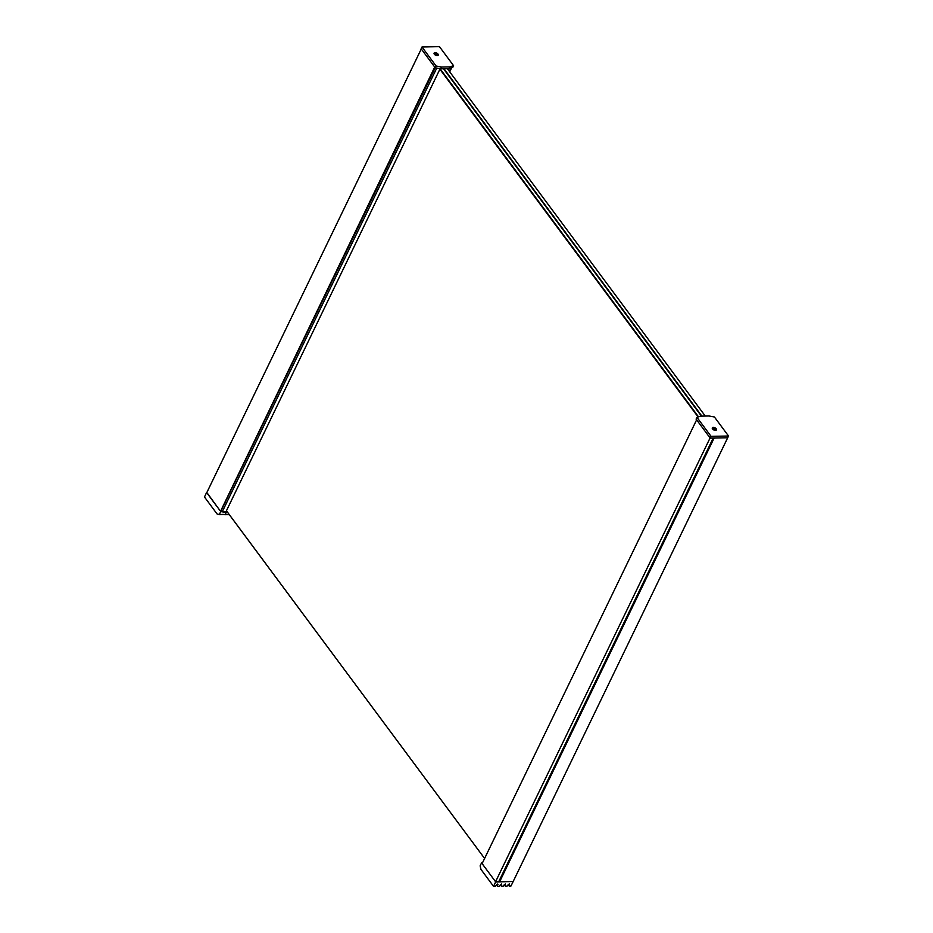<?xml version="1.0" encoding="UTF-8"?>
<svg xmlns="http://www.w3.org/2000/svg" width="933" height="933" viewBox="0 0 933 933"><rect width="100%" height="100%" fill="white"/><g stroke="black" fill="none" stroke-linecap="round" stroke-linejoin="round"><path stroke-width="1.4" d="M440.178 68.902L698.514 416.841M701.418 416.13L443.502 68.75M226.439 510.748L484.6 858.465L226.509 510.899M698.094 416.969L439.886 69.194M705.266 416.06L447.362 68.68M701.884 416.118L443.968 68.739M451.665 67.782L449.706 71.841M220.188 510.841L206.741 492.729L421.273 48.959L434.72 67.071L220.759 510.829M220.981 510.864L220.876 511.074A2.531 1.306 25.8 0 0 222.357 511.564L225.961 511.832M437.997 54.102A2.298 1.19 25.8 0 0 435.851 52.773A2.298 1.19 25.8 0 0 434.09 53.146A2.298 1.19 25.8 0 0 434.323 54.184A2.298 1.19 25.8 0 0 436.469 55.514A2.298 1.19 25.8 0 0 438.23 55.14A2.298 1.19 25.8 0 0 437.997 54.102M438.195 55.21A2.298 1.19 25.8 0 0 437.927 54.242A2.298 1.19 25.8 0 0 435.851 52.924A2.298 1.19 25.8 0 0 434.055 53.216M448.948 68.645L440.668 68.809L435.268 67.806L421.133 48.773L421.996 47L439.455 46.65L453.578 65.683L452.727 67.456L448.948 68.645L449.799 66.873L453.578 65.683M435.268 67.806L436.119 66.033L421.996 47M436.119 66.033L441.531 67.036L449.799 66.873M440.668 68.809L441.531 67.036M437.659 55.56A2.158 1.108 25.8 0 0 438.032 55.222A2.158 1.108 25.8 0 0 435.536 52.948L437.099 55.607M435.478 53.414L436.737 55.572M436.586 55.537L435.046 52.913A2.158 1.108 25.8 0 0 434.148 53.344A2.158 1.108 25.8 0 0 434.125 53.846M206.601 492.542L204.467 496.986L217.051 513.943L219.29 514.561L220.736 511.576L206.834 492.542M229.343 514.713L222.614 514.398M227.734 512.555L226.148 512.579L225.075 514.806M223.162 514.445L219.29 514.561M226.148 512.579L220.736 511.576M482.618 862.547L481.568 862.885L495.691 881.907L513.15 881.568L499.598 881.837L499.062 881.114M496.391 884.846L497.452 886.268L499.295 886.233L501.499 883.994L501.359 886.198L503.202 886.152L505.406 883.913L505.266 886.117L507.097 886.082L509.313 883.843L509.173 886.035L511.004 886L727.682 437.787L714.13 438.055L499.598 881.837M495.563 881.732L482.104 863.62L696.636 419.838L710.083 437.962L495.563 881.732L498.805 881.545L713.185 438.078M712.532 428.912A2.298 1.19 25.8 0 0 714.678 430.241A2.298 1.19 25.8 0 0 716.451 429.868A2.298 1.19 25.8 0 0 716.217 428.83A2.298 1.19 25.8 0 0 714.072 427.501A2.298 1.19 25.8 0 0 712.299 427.874A2.298 1.19 25.8 0 0 712.532 428.912M716.416 429.938A2.298 1.19 25.8 0 0 716.147 428.97A2.298 1.19 25.8 0 0 714.072 427.652A2.298 1.19 25.8 0 0 712.276 427.932M728.533 436.014L727.682 437.787L710.223 438.137L696.088 419.115L696.951 417.331L711.074 436.364L728.533 436.014L714.41 416.981L708.998 415.978L700.73 416.141L696.951 417.331M710.223 438.137L711.074 436.364M715.868 430.288A2.158 1.108 25.8 0 0 716.252 429.95A2.158 1.108 25.8 0 0 715.518 428.457A2.158 1.108 25.8 0 0 713.302 427.641L715.716 430.311M713.29 428.095L715.296 430.335M715.261 430.335L712.882 427.699A2.158 1.108 25.8 0 0 712.369 428.072A2.158 1.108 25.8 0 0 712.334 428.574M497.452 886.268L497.616 884.076M497.942 884.507L496.613 884.531L495.388 886.315L493.545 886.35L495.691 881.907M493.545 886.35L480.962 869.393L480.122 865.871L481.568 862.885M500.298 884.764L501.359 886.198M504.205 884.694L505.266 886.117M508.112 884.612L509.173 886.035M450.907 68.027L449.321 71.316M451.129 67.957L449.426 71.468L451.152 67.946M435.198 67.724L220.876 511.074M436.749 68.086L222.357 511.564M440.131 68.704L225.821 512.019M435.058 67.526L220.736 510.876M440.259 68.727L439.979 69.31M226.521 510.876L225.996 511.96M713.232 438.078L498.863 881.522"/></g></svg>
